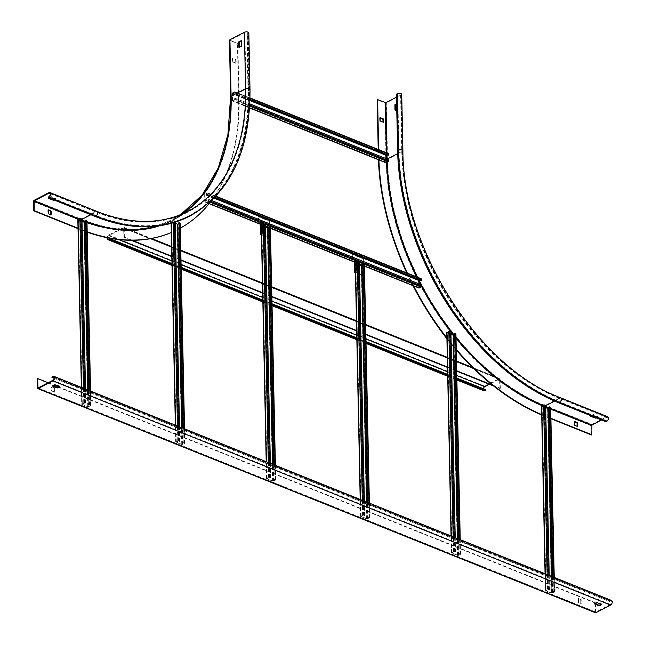 <?xml version="1.0" encoding="UTF-8"?>
<svg xmlns="http://www.w3.org/2000/svg" width="645" height="645" viewBox="0 0 645 645"><rect width="100%" height="100%" fill="white"/><g stroke="black" fill="none" stroke-linecap="round" stroke-linejoin="round"><path stroke-width="0.48" stroke-dasharray="3.23 2.42" d="M591.417 434.988L591.223 425.756A1.056 0.637 111.9 0 1 591.917 424.45L606.622 416.791A2.54 1.54 111.9 0 1 607.614 416.694M396.506 97.153L400.585 95.033A1.911 0.879 178.8 0 0 401.085 94.42A1.911 0.879 178.8 0 0 399.852 93.63A1.911 0.879 178.8 0 0 397.763 93.896L396.909 94.339L398.094 150.817A212.181 138.103 62.5 0 0 558.852 402.303L605.849 421.193L606.703 420.75A1.911 1.153 -68.1 0 0 607.904 418.928A1.911 1.153 -68.1 0 0 607.38 417.283A1.911 1.153 -68.1 0 0 606.631 417.355L601.527 420.016M605.849 421.193L605.857 421.757M595.432 417.565L597.77 416.307L593.311 414.469L590.731 415.67L591.207 415.993M396.909 94.339L396.441 94.154M591.344 415.92L593.327 415.033L597.713 416.799L596.044 417.815M541.913 414.662A219.171 142.658 62.5 0 0 544.848 415.872L550.894 418.299M378.655 149.616L378.792 156.098A219.171 142.658 62.5 0 0 378.897 159.791M407.398 273.182A219.171 142.658 62.5 0 0 413.526 285.711M447.114 338.206A219.171 142.658 62.5 0 0 456.249 349.332M541.719 414.985A219.171 142.658 -117.5 0 0 544.42 416.098L550.911 418.702M401.722 94.412A2.54 1.169 -1.2 0 1 401.053 95.218L386.355 102.869A1.056 0.484 -1.2 0 1 384.855 102.926L377.18 99.846M378.22 149.447L378.365 156.324A219.171 142.658 -117.5 0 0 378.462 159.758M456.265 350.066A219.171 142.658 -117.5 0 1 446.921 338.738M412.937 285.622A219.171 142.658 -117.5 0 1 406.745 272.916M380.01 117.971L379.583 117.987L379.8 121.244L383.082 122.171M574.639 421.709L574.211 421.717L574.292 425.482L577.106 426.409M395.45 110.077L398.021 108.981L397.917 103.708L396.651 104.176M396.643 103.748L397.441 103.514L397.554 108.787L396.756 109.392M48.157 197.023L95.154 215.914A212.181 138.103 62.5 0 0 189.187 215.664A212.181 138.103 62.5 0 0 248.019 90.493L246.833 34.016L247.688 33.572A1.911 0.879 178.8 0 0 248.188 32.968A1.911 0.879 178.8 0 0 246.962 32.177A1.911 0.879 178.8 0 0 244.866 32.435L230.055 40.224L237.876 43.457L229.765 40.587A1.056 0.484 -1.2 0 1 229.418 40.24M246.833 34.016L248.164 33.758A2.54 1.169 -1.2 0 0 248.825 32.951M189.477 216.228A212.81 138.514 -117.5 0 0 248.486 90.687L247.301 34.209M239.263 47.295L241.843 46.198L241.73 40.925L241.262 40.974M209.117 203.691A219.171 142.658 62.5 0 0 239.053 99.935L237.876 43.457M78.214 228.306L81.149 229.483A219.171 142.658 62.5 0 0 87.196 231.781M171.506 232.418A219.171 142.658 62.5 0 0 178.286 229.225A219.171 142.658 62.5 0 0 180.318 228.136M232.974 61.831L232.813 58.445L236.038 59.703L236.264 62.968L232.547 62.057L235.836 63.186L235.61 59.929L232.474 58.663L232.547 62.057M178.286 229.225L177.859 229.451A219.171 142.658 -117.5 0 0 238.626 100.152L237.441 43.675M78.021 228.62L80.722 229.709A219.171 142.658 -117.5 0 0 87.204 232.16M177.859 229.451A219.171 142.658 -117.5 0 1 171.304 232.539M48.278 210.133L47.851 210.141L47.923 213.906L50.745 214.833M53.406 199.692L55.744 198.434L51.286 196.596L48.706 197.797L49.181 198.12M49.318 198.047L51.302 197.16L55.688 198.926L54.019 199.942M58.373 386.839L595.367 602.688L595.383 603.567M595.391 603.793L595.682 612.161L610.557 604.486A1.911 1.153 -68.1 0 0 611.75 602.672A1.911 1.153 -68.1 0 0 611.226 601.027A1.911 1.153 -68.1 0 0 610.484 601.1L609.622 601.543L610.468 600.535A2.54 1.54 111.9 0 1 611.468 600.439M595.367 602.688L594.94 602.914L595.133 612.137A1.056 0.637 111.9 0 0 595.448 612.75M48.19 382.751L54.293 385.202M51.987 386.887L54.801 388.024L54.728 391.91L52.221 390.902L51.987 386.887L51.552 387.113L51.632 390.878L54.398 392.136L54.373 388.242L51.552 387.113M578.581 602.478L578.404 598.334L581.161 599.592L581.242 603.357L578.154 602.704L580.814 603.583L580.734 599.818L578.073 598.56L578.154 602.704M601.18 604.309L601.632 603.93L597.246 602.172L594.658 603.365L595.133 603.688M59.155 386.436L59.606 386.057L55.22 384.299L52.632 385.492L53.108 385.815M54.099 378.244L609.622 601.543M51.923 376.809L609.614 600.979M37.241 378.744L594.94 602.914M493.554 385.96L499.915 388.516L499.601 379.05L489.394 384.291M499.915 388.516L500.343 388.298L500.149 379.075A1.056 0.637 111.9 0 0 499.835 378.462A1.056 0.637 111.9 0 0 499.424 378.502L123.445 227.379L108.747 235.03A2.54 1.54 -68.1 0 0 107.102 237.723M483.815 390.773A2.54 1.54 111.9 0 1 483.121 388.58A2.54 1.54 111.9 0 1 484.718 386.153L499.424 378.502M483.492 388.79A1.911 1.153 -68.1 0 0 484.056 390.185A1.911 1.153 -68.1 0 0 484.798 390.112L485.661 389.661M131.185 240.303L123.945 237.392L123.622 227.927L499.601 379.05M171.812 256.637L180.995 260.322M262.668 293.153L271.859 296.845M356.661 330.941L365.852 334.626M447.525 367.457L456.708 371.149M107.513 237.803A1.911 1.153 111.9 0 1 108.755 235.594L123.622 227.927M171.957 263.571L181.14 267.264M262.813 300.094L272.005 303.779M356.806 337.875L365.997 341.568M447.67 374.398L456.853 378.083M171.965 264.136L181.156 267.828M262.829 300.659L272.013 304.351M356.822 338.44L366.005 342.132M447.678 374.963L456.87 378.647M123.945 237.392L124.372 237.175L124.179 227.943A1.056 0.637 -68.1 0 0 123.864 227.338A1.056 0.637 -68.1 0 0 123.445 227.379M124.372 237.175L132.169 240.303M171.804 256.234L180.987 259.927M262.66 292.757L271.851 296.45M356.653 330.538L365.844 334.231M447.517 367.061L456.7 370.754M492.546 385.162L500.343 388.298M78.045 220.018L83.874 222.364L86.777 221.356L90.84 405.616L89.574 404.963L90.308 405.632L88.099 406.673L82.302 404.342L84.14 403.238L85.463 403.641L84.801 403.044L81.705 404.286L87.744 406.858L90.647 405.85M85.358 220.655L86.446 221.13L85.382 221.727M82.004 221.283L78.368 219.776L80.278 218.744L81.955 218.961M85.519 389.024L85.817 403.456M81.593 219.147L85.463 403.641M88.913 390.386L89.22 405.149M89.276 390.531L89.574 404.963M249.994 99.451L234.974 93.412L234.941 92.195A0.742 0.452 -68.1 0 0 234.433 91.792L387.951 153.502L386.097 154.469A0.742 0.452 -68.1 0 0 385.613 155.389L385.758 162.355A0.742 0.452 -68.1 0 0 385.791 162.556M388.588 159.646L388.121 161.315L386.178 162.29L386.041 158.622M386.589 154.687L388.048 153.962L388.137 155.308M249.986 99.782L234.974 93.412M388.234 159.831L234.707 98.121L234.595 99.604L232.66 100.58L232.45 93.493L234.522 92.251L234.611 93.598M249.841 103.869L234.707 98.121M234.433 91.792L232.579 92.759A0.742 0.452 -68.1 0 0 232.087 93.678L232.232 100.644A0.742 0.452 -68.1 0 0 232.748 101.039L234.603 100.08A0.742 0.452 -68.1 0 0 235.086 99.161L235.062 97.935M541.744 406.406L547.573 408.753L550.475 407.745L554.539 592.005L553.273 591.352L554.007 592.021L551.798 593.061L546.001 590.731L547.839 589.627L549.161 590.03L548.5 589.433L545.404 590.675L551.443 593.247L554.345 592.239M549.056 407.043L550.145 407.519L549.08 408.116M545.702 407.672L542.066 406.165L543.977 405.133L545.654 405.342M549.218 575.413L549.516 589.844M545.299 405.536L549.161 590.03M552.612 576.775L552.918 591.538M552.975 576.92L553.273 591.352M183.567 442.744L184.639 443.639L181.737 444.639L175.698 442.067L178.794 440.825L179.455 441.422L178.133 441.019L176.295 442.123L182.092 444.453L184.301 443.413L183.212 442.93L183.269 428.312M183.212 442.93L182.906 428.167M178.625 223.742L179.689 223.146L178.601 222.67M179.455 441.422L174.843 221.154L173.521 220.759L171.61 221.791L175.247 223.291M179.81 441.236L179.512 426.805M175.222 222.162L174.843 221.154M184.639 443.639L180.019 223.372L177.117 224.379L171.32 222.049L171.272 221.566L173.134 220.598L175.198 220.969M459.28 553.571L460.353 554.458L457.45 555.466L451.411 552.894L454.507 551.652L455.168 552.249L453.846 551.846L452.008 552.95L457.805 555.281L460.014 554.232L458.926 553.757L458.982 539.139M458.926 553.757L458.619 538.994M454.338 334.561L455.402 333.973L454.314 333.489M455.168 552.249L450.557 331.981L449.234 331.586L447.324 332.618L450.96 334.118M455.523 552.064L455.225 537.632M460.353 554.458L455.733 334.199L452.83 335.198L447.001 332.852M421.161 278.704A0.742 0.452 -68.1 0 0 420.871 278.737L419.008 279.704A0.742 0.452 -68.1 0 0 418.524 280.623L418.669 287.589A0.742 0.452 -68.1 0 0 418.702 287.791M421.499 284.88L421.032 286.549L419.089 287.525L418.952 283.856M419.5 279.922L420.959 279.196L421.048 280.543M214.833 197.33L206.787 194.097L206.763 192.871A0.742 0.452 -68.1 0 0 206.247 192.468L204.392 193.435A0.742 0.452 -68.1 0 0 203.909 194.355L204.054 201.321A0.742 0.452 -68.1 0 0 204.57 201.724L206.424 200.756A0.742 0.452 -68.1 0 0 206.908 199.837L206.884 198.612L206.416 200.281L204.409 201.135L204.263 194.169L206.344 192.936L206.787 194.097M214.608 197.564L206.432 194.282M421.145 285.066L206.529 198.797M211.633 200.522L206.884 198.612M368.424 517.048L369.488 517.935L366.586 518.943L360.547 516.371L363.643 515.129L364.667 515.54L362.99 515.323L361.152 516.427L366.94 518.757L369.158 517.717L368.069 517.234L368.118 502.616M368.069 517.234L367.755 502.471M362.788 265.288L363.853 264.692L362.764 264.216M364.304 515.726L359.007 262.7L357.693 262.305L355.782 263.337L359.41 264.837M364.667 515.54L364.361 501.109M369.488 517.935L364.191 264.918L361.289 265.925L355.492 263.595L356.363 262.628M355.443 261.628L355.919 261.814L354.436 262.765A0.855 0.468 118.4 0 0 354.476 262.781L354.653 262.765A0.637 0.411 62.5 0 0 354.315 261.652L352.597 260.959A0.637 0.411 -117.5 0 1 352.122 260.306L352.009 254.839A0.637 0.411 -117.5 0 1 352.46 254.557L363.111 258.839A0.637 0.411 -117.5 0 1 363.587 259.492L364.014 259.266A0.637 0.411 62.5 0 0 363.538 258.613L352.888 254.332A0.637 0.411 62.5 0 0 352.436 254.614L352.549 260.08A0.637 0.411 62.5 0 0 353.025 260.733L354.75 261.427A0.637 0.411 -117.5 0 1 355.081 262.539L354.653 262.765L354.855 272.319M355.274 271.666L354.919 262.579M355.081 262.539L354.436 262.765M363.595 259.54L363.699 264.958A0.637 0.411 -117.5 0 1 363.248 265.24L361.522 264.547A0.637 0.411 62.5 0 0 361.232 265.409L361.45 265.579A0.855 0.814 129.1 0 0 361.514 265.611A0.863 0.814 136.3 0 0 361.587 265.635A0.871 0.814 141.6 0 0 361.74 265.667A1.274 0.581 -1.2 0 0 363.03 265.482L364.344 265.321L364.522 273.698L363.232 274.891A1.274 0.581 178.8 0 1 361.434 274.964L355.443 272.553M361.547 264.966A0.637 0.411 -117.5 0 1 361.95 264.321L363.675 265.014A0.637 0.411 62.5 0 0 364.127 264.732L364.022 259.322M364.514 273.754L361.861 274.738L355.435 272.158M352.114 260.249L352.541 260.032M352.001 254.88L352.428 254.662M363.707 264.91L364.135 264.692M361.434 274.964L361.232 265.409L361.66 265.184M364.046 273.569L363.877 265.127L362.788 265.176M364.522 273.698L364.046 273.512M364.344 265.321L363.877 265.127M274.431 479.267L275.496 480.154L272.593 481.162L266.554 478.59L269.65 477.348L270.674 477.76L268.997 477.542L267.151 478.646L272.948 480.976L275.157 479.936L274.077 479.453L274.125 464.835M274.077 479.453L273.762 464.69M268.796 227.5L269.86 226.911L268.772 226.427M270.311 477.945L265.014 224.92L263.692 224.525L261.781 225.556L265.418 227.056M270.674 477.76L270.368 463.328M275.496 480.154L270.199 227.137L267.296 228.145L261.499 225.814L262.37 224.847M261.451 223.847L261.918 224.033L260.443 224.984A0.855 0.468 118.4 0 0 260.483 225L260.661 224.976A0.637 0.411 62.5 0 0 260.322 223.871L258.605 223.178A0.637 0.411 -117.5 0 1 258.129 222.525L258.016 217.059A0.637 0.411 -117.5 0 1 258.468 216.776L269.118 221.058A0.637 0.411 -117.5 0 1 269.594 221.711L270.021 221.485A0.637 0.411 62.5 0 0 269.546 220.832L258.895 216.551A0.637 0.411 62.5 0 0 258.443 216.833L258.556 222.299A0.637 0.411 62.5 0 0 259.032 222.952L260.749 223.646A0.637 0.411 -117.5 0 1 261.088 224.758L260.661 224.976L260.862 234.538M261.048 224.492L261.249 233.901L260.927 224.791M261.088 224.758L260.443 224.984M269.602 221.759L269.707 227.177A0.637 0.411 -117.5 0 1 269.255 227.459L267.53 226.766A0.637 0.411 62.5 0 0 267.24 227.62L267.457 227.798A0.855 0.814 129.1 0 0 267.522 227.83A0.863 0.814 136.3 0 0 267.594 227.854A0.871 0.814 141.6 0 0 267.748 227.887A1.274 0.581 -1.2 0 0 269.038 227.701L270.344 227.492L270.529 235.917L269.231 237.11A1.274 0.581 178.8 0 1 267.441 237.183L261.451 234.772M267.554 227.185A0.637 0.411 -117.5 0 1 267.957 226.54L269.683 227.233A0.637 0.411 62.5 0 0 270.134 226.951L270.029 221.541M270.521 235.973L267.869 236.957L261.443 234.377M258.121 222.469L258.548 222.251M258.008 217.099L258.435 216.881M269.715 227.129L270.142 226.911M267.441 237.183L267.24 227.62L267.667 227.403M270.053 235.78L269.884 227.346L268.796 227.395M270.529 235.917L270.053 235.731M270.352 227.54L269.884 227.346M591.223 425.756L544.227 406.866A1.056 0.637 -68.1 0 1 544.92 405.56L591.917 424.45M606.622 416.791L559.626 397.901L544.92 405.56A207.73 135.208 62.5 0 1 387.54 159.355L402.238 151.696A2.54 1.169 178.8 0 0 402.899 150.89M560.618 397.804A2.54 1.54 -68.1 0 0 559.626 397.901A207.73 135.208 -117.5 0 1 402.238 151.696L401.053 95.218M606.703 420.75L559.707 401.859L558.852 402.303M554.603 401.085L559.634 398.465L606.631 417.355M400.585 95.033L401.771 151.511A208.359 135.619 62.5 0 0 559.634 398.465A1.911 1.153 111.9 0 1 560.384 398.392A1.911 1.153 111.9 0 1 560.908 400.037A1.911 1.153 111.9 0 1 559.707 401.859A212.181 138.103 -117.5 0 1 398.949 150.374A1.911 0.879 -1.2 0 1 401.037 150.116A1.911 0.879 -1.2 0 1 402.262 150.898A1.911 0.879 -1.2 0 1 401.771 151.511L397.707 153.623M550.693 408.438L549.072 407.785M545.678 406.414L544.936 406.124L545.662 405.745M542.953 405.31A208.359 135.619 -117.5 0 0 544.936 406.124L544.654 406.648L545.686 407.06M548.742 408.285L550.709 409.075M386.331 152.704L386.379 154.8M386.46 158.791L386.468 159.186A208.786 135.893 -117.5 0 0 386.565 162.596M544.654 406.648A208.786 135.893 -117.5 0 1 542.268 405.665M456.023 338.23A208.786 135.893 -117.5 0 1 453.419 335.029M421.499 286.364A208.786 135.893 -117.5 0 1 420.508 284.477M418.903 281.373A208.786 135.893 -117.5 0 1 416.67 276.907M544.42 416.098L544.848 415.872M384.855 102.926L386.041 159.412A208.786 135.893 62.5 0 0 544.227 406.866M386.041 159.412A1.056 0.484 178.8 0 0 387.54 159.355L386.355 102.869M395.135 110.239L395.603 110.432M397.884 109.239L397.417 109.053M386.976 154.848L386.936 152.946M455.999 337.262A208.359 135.619 -117.5 0 1 453.967 334.755M418.976 280.204A208.359 135.619 -117.5 0 1 417.5 277.237M387.153 162.29A208.359 135.619 -117.5 0 1 387.065 159.162L386.468 159.186M398.094 150.817L398.949 150.374L397.763 93.896M397.554 108.787L398.021 108.981M397.917 103.708L397.441 103.514M397.296 103.402L397.772 103.595M378.792 156.098L378.365 156.324M382.936 122.51L383.364 122.284M380.236 121.026L379.8 121.244M379.647 120.994L380.074 120.768M380.01 117.761L379.583 117.987M576.952 426.748L577.38 426.522M574.639 421.499L574.211 421.717M574.292 425.482L574.719 425.265M574.88 425.515L574.453 425.74M597.713 416.372L597.721 416.936M593.021 415.049L593.013 414.485M593.311 414.469L593.327 415.033M597.713 416.799L597.697 416.235M229.765 40.587L230.95 97.073A1.056 0.484 178.8 0 1 230.604 96.718M248.486 90.687L249.341 90.236A2.54 1.169 178.8 0 0 250.01 89.429M190.34 215.785A212.81 138.514 62.5 0 0 249.341 90.236L248.164 33.758M247.688 33.572L248.873 90.05L248.019 90.493M230.168 40.095L231.353 96.573L246.051 88.913L244.866 32.435M50.173 193.685L95.936 212.076A208.359 135.619 62.5 0 0 188.284 211.834A208.359 135.619 62.5 0 0 246.051 88.913A1.911 0.879 -1.2 0 1 248.14 88.655A1.911 0.879 -1.2 0 1 249.373 89.445A1.911 0.879 -1.2 0 1 248.873 90.05A212.181 138.103 -117.5 0 1 190.041 215.22A212.181 138.103 -117.5 0 1 96.008 215.47A1.911 1.153 -68.1 0 0 97.21 213.648A1.911 1.153 -68.1 0 0 96.686 212.003A1.911 1.153 -68.1 0 0 95.936 212.076L90.832 214.737M49.689 193.113L96.686 212.003C130.999 225.419 161.532 225.363 188.284 211.834L173.578 219.485A208.359 135.619 -117.5 0 0 231.353 96.573L230.192 40.369M78.545 219.284L80.956 220.259A208.786 135.893 -117.5 0 0 81.988 220.671M231.378 96.847A208.786 135.893 -117.5 0 1 159.968 225.686M87.002 222.549A208.786 135.893 -117.5 0 1 85.116 221.864M238.626 100.152L239.053 99.935M33.532 201.587L80.528 220.477A208.786 135.893 62.5 0 0 230.95 97.073M80.528 220.477A1.056 0.637 111.9 0 1 81.222 219.171A207.73 135.208 62.5 0 0 173.287 218.921A207.73 135.208 62.5 0 0 180.487 214.729L173.287 218.921L187.985 211.27A207.73 135.208 -117.5 0 1 95.928 211.512A2.54 1.54 111.9 0 1 96.919 211.415M34.225 200.281L81.222 219.171L95.928 211.512L48.931 192.621M48.722 198.362L48.714 197.934M48.706 197.797L48.714 198.362M55.688 198.499L55.696 199.063M81.963 219.356L81.238 219.735L79.23 218.929M230.055 40.224L231.241 96.71C231.329 156.751 212.108 197.684 173.578 219.485A208.359 135.619 -117.5 0 1 157.122 226.064M86.986 221.92A208.359 135.619 -117.5 0 1 85.374 221.332M81.971 220.026A208.359 135.619 -117.5 0 1 81.238 219.735L80.956 220.259M95.154 215.914L96.008 215.47L49.012 196.58M55.688 198.926L55.672 198.362M51.286 196.596L51.302 197.16M50.995 197.177L50.987 196.612M81.149 229.483L80.722 229.709M48.278 209.923L47.851 210.141M47.923 213.906L48.359 213.689M50.592 215.172L51.02 214.946M48.52 213.938L48.085 214.164M236.038 59.703L235.61 59.929M235.772 60.178L236.199 59.953M232.474 58.663L232.901 58.445M232.756 58.566L232.321 58.792M232.385 61.807L232.813 61.581M235.683 63.315L236.11 63.089M236.264 62.968L235.836 63.186M238.948 47.456L239.416 47.649M241.698 46.456L241.23 46.271M241.367 46.005L241.843 46.198M241.73 40.925L241.262 40.74M595.561 611.912L38.281 387.911M38.16 387.976L595.851 612.145M610.557 604.486L52.858 380.316M54.027 377.43L610.484 601.1M610.468 600.535L52.777 376.366M37.434 387.968L595.133 612.137M581.008 599.342L580.573 599.568M578.073 598.56L578.5 598.334M580.734 599.818L581.161 599.592M581.242 603.357L580.814 603.583M580.661 603.712L581.089 603.486M577.993 602.454L578.42 602.228M578.347 598.463L577.92 598.689M54.64 387.766L54.212 387.992M51.705 386.984L52.14 386.758M54.373 388.242L54.801 388.024M54.881 391.789L54.454 392.007M54.301 392.136L54.728 391.91M52.221 390.902L51.793 391.128M51.632 390.878L52.06 390.652M54.93 384.872L54.922 384.307M55.22 384.299L55.228 384.863M601.648 604.067L601.656 604.502M601.64 604.494L601.632 603.93M597.246 602.172L597.254 602.736M596.956 602.744L596.947 602.18M499.722 379.292L123.751 228.169M123.461 227.943L499.432 379.067M456.797 375.495L447.614 371.802M365.941 338.972L356.758 335.279M271.948 301.191L262.765 297.498M181.084 264.668L171.901 260.975M118.583 239.545L108.755 235.594M108.828 238.981L484.798 390.112M456.886 379.445L447.695 375.753M366.021 342.922L356.838 339.238M272.029 305.141L262.846 301.449M181.172 268.626L171.981 264.934M108.747 235.03L484.718 386.153M124.179 227.943L150.793 238.642M171.61 247.011L180.794 250.703M262.467 283.534L271.658 287.227M356.459 321.315L365.651 325.007M447.324 357.838L456.507 361.531M473.543 368.376L500.149 379.075M84.495 388.613L84.801 403.044M80.577 218.736L84.439 403.23M80.278 218.744L84.14 403.238M78.424 219.711L82.286 404.205M78.44 219.848L82.302 404.342M87.744 389.919L88.099 406.673M88.051 390.04L88.397 406.664M86.39 221.203L90.252 405.697M86.374 221.066L90.236 405.56M90.292 390.943L90.598 405.374M84.922 222.323L88.792 406.818M83.874 222.364L87.744 406.858M78.077 220.034L81.947 404.528M81.544 387.427L81.899 404.052M83.439 388.185L83.753 403.085M250.018 98.25L234.941 92.195M388.113 154.091L234.587 92.38M387.959 153.97L234.441 92.267M249.97 100.217L232.587 93.227M249.962 100.531L232.45 93.493M386.113 162.169L232.595 100.459M386.258 162.282L232.74 100.572M388.121 161.315L234.595 99.604M388.258 161.056L234.732 99.346M249.784 105.062L235.086 99.161M249.728 106.151L234.603 100.08M249.623 107.828L232.748 101.039M385.758 162.355L232.232 100.644M385.613 155.389L232.087 93.678M386.097 154.469L232.579 92.759M548.194 575.001L548.5 589.433M544.275 405.125L548.145 589.619M543.977 405.133L547.839 589.627M542.122 406.1L545.984 590.594M542.139 406.237L546.001 590.731M551.443 576.308L551.798 593.061M551.749 576.428L552.096 593.053M550.088 407.592L553.95 592.086M550.072 407.455L553.934 591.949M553.99 577.331L554.297 591.763M548.621 408.712L552.491 593.207M547.573 408.753L551.443 593.247M541.776 406.423L545.646 590.917M545.251 573.816L545.597 590.441M547.137 574.574L547.452 589.474M184.591 443.155L184.285 428.723M184.228 443.341L179.616 223.073M184.244 443.478L179.633 223.21M182.39 444.445L182.043 427.82M182.092 444.453L181.737 427.7M176.295 442.123L171.683 221.864M176.278 441.986L171.667 221.727M178.133 441.019L173.521 220.759M178.439 441.011L173.819 220.743M178.794 440.825L178.488 426.393M174.223 222.477L174.182 220.558M177.746 440.866L177.431 425.974M173.174 222.791L173.134 220.598M175.892 441.833L175.545 425.208M171.312 223.323L171.272 221.566M175.94 442.309L171.32 222.049M181.737 444.639L177.117 224.379M182.785 444.599L178.165 224.339M460.304 553.982L459.998 539.551M459.941 554.168L455.33 333.9M459.958 554.305L455.346 334.037M458.103 555.272L457.757 538.648M457.805 555.281L457.45 538.527M452.008 552.95L447.396 332.683M451.992 552.813L447.38 332.546M453.846 551.846L449.234 331.586M454.153 551.838L449.533 331.57M454.507 551.652L454.201 537.221M453.459 551.693L453.145 536.793M451.605 552.66L451.25 536.035M451.653 553.136L447.033 332.868M457.45 555.466L452.83 335.198M458.498 555.426L453.878 335.158M215.672 196.451L206.763 192.871M421.024 279.325L206.408 193.057M420.879 279.212L206.263 192.944M214.301 197.886L204.401 193.903M214.076 198.112L204.263 194.169M419.032 287.404L204.409 201.135M419.177 287.517L204.554 201.248M421.032 286.549L206.416 200.281M421.169 286.291L206.553 200.023M210.73 201.369L206.908 199.837M209.883 202.143L206.424 200.756M364.409 265.974L362.635 265.256M359.394 263.95L354.645 262.047M270.416 228.193L268.642 227.475M265.401 226.169L260.653 224.267M208.553 203.32L204.57 201.724M418.669 287.589L204.054 201.321M418.524 280.623L203.909 194.355M419.008 279.704L204.392 193.435M420.871 278.737L206.247 192.468M369.44 517.459L369.142 503.027M369.085 517.645L363.788 264.619M369.101 517.782L363.796 264.756M367.247 518.749L366.892 502.124M366.94 518.757L366.594 502.004M361.152 516.427L355.847 263.41M361.136 516.29L355.83 263.273M362.99 515.323L357.693 262.305M363.288 515.315L357.991 262.289M363.643 515.129L363.345 500.697M362.595 515.17L362.288 500.27M360.74 516.137L360.394 499.512M355.621 271.489L355.443 263.112M360.789 516.613L355.492 263.595M366.586 518.943L361.289 265.925M367.634 518.903L362.337 265.885M355.04 262.273L355.242 271.682M354.75 261.427L354.315 261.652M363.111 258.839L363.538 258.613M352.888 254.332L352.46 254.557M364.014 259.266L363.587 259.492M361.668 265.748L361.861 274.738M352.597 260.959L353.025 260.733M352.549 260.08L352.122 260.306M352.009 254.839L352.436 254.614M363.699 264.958L364.127 264.732M363.675 265.014L363.248 265.24M361.522 264.547L361.95 264.321M363.03 265.482L363.232 274.891M363.635 274.254L364.103 274.439M362.756 274.706L362.563 265.401M363.901 265.031L363.433 264.837M363.869 265.087L364.336 265.272M275.447 479.678L275.149 465.247M275.092 479.864L269.795 226.838M275.109 480.001L269.803 226.975M273.246 480.968L272.9 464.344M272.948 480.976L272.601 464.223M267.151 478.646L261.854 225.629M267.143 478.509L261.838 225.492M268.997 477.542L263.692 224.525M269.296 477.534L263.998 224.508M269.65 477.348L269.352 462.916M268.602 477.389L268.296 462.489M266.748 478.356L266.401 461.731M261.628 233.708L261.451 225.331M266.796 478.832L261.499 225.814M272.593 481.162L267.296 228.145M273.641 481.122L268.344 228.104M260.483 225L260.999 224.815M260.749 223.646L260.322 223.871M269.118 221.058L269.546 220.832M258.895 216.551L258.468 216.776M270.021 221.485L269.594 221.711M267.675 227.967L267.869 236.957M258.605 223.178L259.032 222.952M258.556 222.299L258.129 222.525M258.016 217.059L258.443 216.833M269.707 227.177L270.134 226.951M269.683 227.233L269.255 227.459M267.53 226.766L267.957 226.54M269.038 227.701L269.231 237.11M269.642 236.473L270.11 236.659M268.763 236.925L268.57 227.62M269.908 227.242L269.441 227.056M269.876 227.306L270.344 227.492M401.085 94.42L402.262 150.898C402.166 249.059 478.211 367.956 560.384 398.392L607.38 417.283M395.046 110.247L395.522 110.44M397.385 103.394L397.852 103.587M383.461 122.284L383.033 122.502M380.066 117.632L379.639 117.858M577.049 426.74L577.477 426.522M574.268 421.596L574.695 421.37M590.683 416.307L590.675 415.743M597.778 416.872L597.77 416.307M189.187 215.664L190.041 215.22C229.765 192.605 249.542 150.68 249.373 89.445L248.188 32.968M48.657 198.434L48.649 197.87M55.752 198.999L55.744 198.434M48.335 209.794L47.907 210.02M51.116 214.946L50.689 215.172M232.385 58.671L232.813 58.445M235.772 63.315L236.207 63.089M239.335 47.657L238.868 47.464M241.665 40.804L241.198 40.611M37.99 387.992L595.682 612.161M53.535 376.857L611.226 601.027M581.185 603.486L580.758 603.712M578.404 598.334L577.976 598.56M54.825 391.91L54.398 392.136M52.043 386.758L51.616 386.984M59.671 386.129L59.687 386.694M52.576 385.565L52.592 386.129M601.712 604.567L601.696 604.002M594.617 604.002L594.609 603.438M108.078 239.061L484.056 390.185M171.997 265.434L181.18 269.126M262.854 301.957L272.037 305.649M356.846 339.738L366.029 343.43M447.711 376.261L456.894 379.953M123.864 227.338L151.615 238.489M171.602 246.519L180.785 250.212M262.459 283.042L271.642 286.735M356.451 320.823L365.634 324.516M447.316 357.346L456.499 361.039M472.696 367.553L499.835 378.462M78.368 219.776L82.229 404.278M86.446 221.13L90.308 405.632M90.534 391.039L90.84 405.616M81.351 387.347L81.705 404.286M388.048 153.962L234.522 92.251M386.178 162.29L232.66 100.58M249.615 107.965L232.458 101.072M250.026 97.911L234.724 91.759M542.066 406.165L545.928 590.659M550.145 407.519L554.007 592.021M554.232 577.428L554.539 592.005M545.049 573.736L545.404 590.675M184.301 443.413L179.689 223.146M176.222 442.059L171.61 221.791M175.698 442.067L175.343 425.128M171.119 223.38L171.078 221.799M184.833 443.397L184.526 428.82M460.014 554.232L455.402 333.973M451.935 552.878L447.324 332.618M451.411 552.894L451.057 535.955M460.546 554.224L460.24 539.647M420.959 279.196L206.344 192.936M419.089 287.525L204.473 201.256M364.417 266.119L362.466 265.337M359.394 264.103L354.492 262.128M270.424 228.338L268.473 227.556M265.401 226.322L260.499 224.347M208.44 203.425L204.28 201.748M215.898 196.201L206.537 192.444M369.158 517.717L363.853 264.692M361.079 516.363L355.782 263.337M360.547 516.371L360.192 499.432M355.419 271.585L355.25 263.345M369.682 517.701L369.375 503.124M352.178 254.557L352.605 254.332M363.957 265.014L363.53 265.24M361.668 264.321L361.24 264.547M354.879 262.475L355.072 271.884M363.683 264.813L364.151 264.998M275.157 479.936L269.86 226.911M267.086 478.574L261.781 225.556M266.554 478.59L266.2 461.651M261.427 233.804L261.257 225.565M275.689 479.92L275.383 465.343M258.185 216.776L258.613 216.551M269.965 227.233L269.537 227.459M267.675 226.54L267.248 226.766M260.886 224.694L261.08 234.103M269.691 227.032L270.158 227.217"/><path stroke-width="0.97" d="M601.527 420.016L591.933 425.015L591.844 434.762L591.417 434.988L550.911 418.702M606.719 421.314L605.857 421.757L558.86 402.867A212.81 138.514 -117.5 0 1 397.618 150.632L396.441 94.154L397.296 93.71A2.54 1.169 -1.2 0 1 400.085 93.356A2.54 1.169 -1.2 0 1 401.722 94.412L402.899 150.89A2.54 1.169 178.8 0 0 401.263 149.834A2.54 1.169 178.8 0 0 398.481 150.188A212.81 138.514 62.5 0 0 559.723 402.424A2.54 1.54 -68.1 0 0 561.319 399.997A2.54 1.54 -68.1 0 0 560.618 397.804L607.614 416.694A2.54 1.54 111.9 0 1 608.316 418.887A2.54 1.54 111.9 0 1 606.719 421.314L559.723 402.424L558.86 402.867M591.207 415.993L595.424 417.565L595.44 418.129L590.755 416.372L591.344 415.92M596.044 417.815L595.44 418.129M550.894 418.299L591.844 434.762M378.897 159.791A219.171 142.658 62.5 0 0 407.398 273.182M413.526 285.711A219.171 142.658 62.5 0 0 447.114 338.206M456.249 349.332A219.171 142.658 62.5 0 0 541.913 414.662M396.506 97.153L385.887 102.684L377.607 99.62L378.655 149.616M380.163 117.632L383.291 118.898L383.461 122.284L380.236 121.026L380.01 117.713M574.639 421.499L577.46 422.628L577.477 426.522L574.719 425.265L574.639 421.499M377.607 99.62L377.18 99.846L378.22 149.447M541.719 414.985A219.171 142.658 -117.5 0 1 456.265 350.066M446.921 338.738A219.171 142.658 -117.5 0 1 412.937 285.622M406.745 272.916A219.171 142.658 -117.5 0 1 378.462 159.758M383.082 122.171L382.864 119.115L380.01 117.971M577.106 426.409L577.033 422.854L574.639 421.709M396.651 104.176L395.345 105.046L395.45 110.077M396.756 109.392L394.982 110.126L394.877 104.853L396.643 103.748M229.418 40.24A1.056 0.484 -1.2 0 1 229.701 39.901L244.399 32.25A2.54 1.169 -1.2 0 1 247.188 31.903A2.54 1.169 -1.2 0 1 248.825 32.951L250.01 89.429A2.54 1.169 178.8 0 0 248.373 88.381A2.54 1.169 178.8 0 0 245.584 88.728L230.878 96.379A1.056 0.484 178.8 0 0 230.604 96.718L229.418 40.24M238.948 47.456L238.69 42.078L241.198 40.611L241.367 46.005L238.948 47.456M78.214 228.306L34.153 210.593L34.241 200.845L48.939 193.186A1.911 1.153 111.9 0 1 49.689 193.113A1.911 1.153 111.9 0 1 50.213 194.758A1.911 1.153 111.9 0 1 49.012 196.58L48.165 197.588L95.162 216.478A212.81 138.514 -117.5 0 0 189.477 216.228L190.34 215.785C230.313 193 250.204 150.882 250.01 89.429M241.262 40.974L239.158 42.264L239.263 47.295M87.196 231.781A219.171 142.658 62.5 0 0 171.506 232.418M180.318 228.136A219.171 142.658 62.5 0 0 209.117 203.691M48.359 213.689L48.431 209.794L51.1 211.052L51.173 214.817L48.359 213.689M48.165 197.588L49.02 197.144A2.54 1.54 -68.1 0 0 50.624 194.717A2.54 1.54 -68.1 0 0 49.923 192.524A2.54 1.54 -68.1 0 0 48.931 192.621L34.225 200.281A1.056 0.637 -68.1 0 0 33.532 201.587L33.725 210.818L78.021 228.62M171.304 232.539A219.171 142.658 -117.5 0 1 87.204 232.16M50.745 214.833L50.665 211.278L48.278 210.133M34.153 210.593L33.725 210.818M49.181 198.12L53.398 199.692L53.414 200.256L48.73 198.499L49.318 198.047M54.019 199.942L53.414 200.256M53.777 376.269L611.468 600.439A2.54 1.54 111.9 0 1 612.161 602.632A2.54 1.54 111.9 0 1 610.565 605.05L595.867 612.71A1.056 0.637 111.9 0 1 595.448 612.75L37.757 388.58A1.056 0.637 -68.1 0 0 38.168 388.54L52.874 380.881A2.54 1.54 -68.1 0 0 54.47 378.462A2.54 1.54 -68.1 0 0 53.777 376.269A2.54 1.54 -68.1 0 0 52.777 376.366L51.931 377.373L54.099 378.244M48.19 382.751L37.676 378.518L37.99 387.992L52.858 380.316A1.911 1.153 111.9 0 0 54.059 378.502A1.911 1.153 111.9 0 0 53.535 376.857A1.911 1.153 111.9 0 0 52.793 376.93L51.931 377.373M54.293 385.202L58.373 386.839M595.133 603.688L599.06 605.268L601.18 604.309M53.108 385.815L57.034 387.395L59.155 386.436M52.648 386.057L55.228 384.863L59.687 386.694L57.05 387.959L52.664 386.194M599.076 605.832L594.617 604.002L597.254 602.736L601.712 604.567L599.374 605.824L599.06 605.268M37.676 378.518L37.241 378.744L37.434 387.968A1.056 0.637 -68.1 0 0 37.757 388.58M456.87 378.647L485.669 390.225L484.814 390.677A2.54 1.54 111.9 0 1 483.815 390.773L456.894 379.953M485.669 390.225L485.661 389.661L456.853 378.083M489.394 384.291L484.734 386.718A1.911 1.153 -68.1 0 0 483.492 388.79M131.185 240.303L171.812 256.637M180.995 260.322L262.668 293.153M271.859 296.845L356.661 330.941M365.852 334.626L447.525 367.457M456.708 371.149L493.554 385.96M107.102 237.723A2.54 1.54 -68.1 0 0 107.844 239.65A2.54 1.54 -68.1 0 0 108.844 239.545L109.698 239.102L109.682 238.537L108.828 238.981A1.911 1.153 111.9 0 1 108.078 239.061A1.911 1.153 111.9 0 1 107.513 237.803M109.682 238.537L171.957 263.571M181.14 267.264L262.813 300.094M272.005 303.779L356.806 337.875M365.997 341.568L447.67 374.398M109.698 239.102L171.965 264.136M181.156 267.828L262.829 300.659M272.013 304.351L356.822 338.44M366.005 342.132L447.678 374.963M132.169 240.303L171.804 256.234M180.987 259.927L262.66 292.757M271.851 296.45L356.653 330.538M365.844 334.231L447.517 367.061M456.7 370.754L492.546 385.162M85.519 389.024L81.955 218.961L79.883 218.591L78.045 220.018M86.777 221.356L86.728 220.88L85.358 220.655L88.913 390.386M85.382 221.727L84.237 222.178L82.004 221.283M85.712 220.469L89.276 390.531M249.986 99.782L388.137 155.308L388.467 153.905A0.742 0.452 -68.1 0 0 387.951 153.502M385.791 162.556A0.742 0.452 -68.1 0 0 386.274 162.75L388.129 161.782A0.742 0.452 -68.1 0 0 388.613 160.863L388.588 159.646L249.841 103.869M386.041 158.622L385.968 155.203L386.589 154.687M388.492 155.123L249.994 99.451M549.218 575.413L545.654 405.342L543.59 404.979L541.744 406.406M550.475 407.745L550.427 407.269L549.056 407.043L552.612 576.775M549.08 408.116L547.936 408.567L545.702 407.672M549.411 406.858L552.975 576.92M183.269 428.312L178.955 222.485L180.019 223.372M182.906 428.167L178.955 222.485M175.247 223.291L177.48 224.194L178.625 223.742M179.512 426.805L175.222 222.162M458.982 539.139L454.669 333.304L455.733 334.199M458.619 538.994L454.669 333.304M450.96 334.118L453.193 335.013L454.338 334.561M455.225 537.632L450.911 331.796L448.847 331.425L447.001 332.852M214.608 197.564L421.048 280.543L421.378 279.14A0.742 0.452 -68.1 0 0 421.161 278.704L215.898 196.201M418.702 287.791A0.742 0.452 -68.1 0 0 419.185 287.984L421.04 287.025A0.742 0.452 -68.1 0 0 421.524 286.106L421.499 284.88L211.633 200.522M418.952 283.856L418.879 280.438L419.5 279.922M421.403 280.357L214.833 197.33M368.118 502.616L363.127 264.031L364.191 264.918M367.755 502.471L363.127 264.031M359.41 264.837L361.643 265.74L362.788 265.288M364.361 501.109L359.362 262.515L358.346 262.104L356.363 262.628M355.435 272.158L355.072 271.884L356.524 270.545L356.056 270.352L355.887 261.918L354.573 262.08A1.274 0.581 -1.2 0 0 354.242 262.483L354.436 271.9A1.274 0.581 178.8 0 0 354.855 272.319L355.443 272.553M356.056 270.303L356.524 270.545M356.532 270.489L356.354 262.104L355.919 261.814M356.056 270.352L354.766 271.497A1.274 0.581 178.8 0 0 354.436 271.9M362.788 265.176L361.66 265.184A0.637 0.411 -117.5 0 1 361.547 264.966M355.887 261.918L356.354 262.104M274.125 464.835L269.134 226.242L270.199 227.137M273.762 464.69L269.134 226.242M265.418 227.056L267.651 227.959L268.796 227.5M270.368 463.328L265.369 224.734L264.353 224.323L262.37 224.847M261.443 234.377L261.08 234.103L262.531 232.764L262.064 232.571L261.894 224.138L260.58 224.299A1.274 0.581 -1.2 0 0 260.249 224.702L260.443 234.119A1.274 0.581 178.8 0 0 260.862 234.538L261.451 234.772M262.064 232.522L262.531 232.764M262.539 232.708L262.362 224.323L261.918 224.033M262.064 232.571L260.774 233.716A1.274 0.581 178.8 0 0 260.443 234.119M268.796 227.395L267.667 227.403A0.637 0.411 -117.5 0 1 267.554 227.185M261.894 224.138L262.362 224.323M591.933 425.015L550.693 408.438M549.072 407.785L545.678 406.414M545.662 405.745L554.603 401.085M545.686 407.06L548.742 408.285M550.709 409.075L591.65 425.539M385.283 102.708L386.331 152.704M386.379 154.8L386.46 158.791M542.268 405.665A208.786 135.893 -117.5 0 1 456.023 338.23M453.419 335.029A208.786 135.893 -117.5 0 1 450.911 331.853M450.847 331.772A208.786 135.893 -117.5 0 1 421.499 286.364M420.508 284.477A208.786 135.893 -117.5 0 1 418.903 281.373M416.67 276.907A208.786 135.893 -117.5 0 1 386.565 162.596M397.296 93.71L398.481 150.188L397.618 150.632M394.877 104.853L395.345 105.046M395.482 104.78L395.014 104.595M397.707 153.623L387.21 159.089M387.065 159.033L386.976 154.848M386.936 152.946L385.887 102.684M542.953 405.31A208.359 135.619 -117.5 0 1 455.999 337.262M453.967 334.755A208.359 135.619 -117.5 0 1 421.507 285.098M421.362 284.824A208.359 135.619 -117.5 0 1 418.976 280.204M417.5 277.237A208.359 135.619 -117.5 0 1 387.153 162.29M383.291 118.898L382.864 119.115M383.025 119.365L383.453 119.148M577.033 422.854L577.46 422.628M577.299 422.378L576.872 422.604M595.133 417.573L595.141 418.137M230.604 96.718L227.903 134.603L218.292 167.877L202.224 194.992L180.471 214.737A207.73 135.208 62.5 0 0 230.878 96.379L229.701 39.901M244.399 32.25L245.584 88.728A207.73 135.208 -117.5 0 1 187.985 211.27C161.444 224.71 131.088 224.758 96.919 211.415A2.54 1.54 111.9 0 1 97.621 213.608A2.54 1.54 111.9 0 1 96.024 216.035A212.81 138.514 62.5 0 0 190.34 215.785M33.959 201.369L78.545 219.284M159.968 225.686A208.786 135.893 -117.5 0 1 87.002 222.549M85.116 221.864A208.786 135.893 -117.5 0 1 81.988 220.671M49.02 197.144L96.024 216.035L95.162 216.478M53.1 199.7L53.116 200.264M90.832 214.737L81.963 219.356M79.23 218.929L34.241 200.845M48.939 193.186L50.173 193.685M157.122 226.064A208.359 135.619 -117.5 0 1 86.986 221.92M85.374 221.332A208.359 135.619 -117.5 0 1 81.971 220.026M50.939 210.802L50.512 211.028M50.665 211.278L51.1 211.052M239.295 41.998L238.827 41.812M238.69 42.078L239.158 42.264M38.281 387.911L37.87 387.742M52.793 376.93L54.027 377.43M52.874 380.881L610.565 605.05M595.867 612.71L38.168 388.54M57.349 387.951L57.332 387.387M57.034 387.395L57.05 387.959M599.374 605.824L599.358 605.26M484.734 386.718L456.797 375.495M447.614 371.802L365.941 338.972M356.758 335.279L271.948 301.191M262.765 297.498L181.084 264.668M171.901 260.975L118.583 239.545M484.814 390.677L456.886 379.445M447.695 375.753L366.021 342.922M356.838 339.238L272.029 305.141M262.846 301.449L181.172 268.626M171.981 264.934L108.844 239.545M150.793 238.642L171.61 247.011M180.794 250.703L262.467 283.534M271.658 287.227L356.459 321.315M365.651 325.007L447.324 357.838M456.507 361.531L473.543 368.376M80.931 218.55L84.495 388.613M84.237 222.178L87.744 389.919M84.535 222.17L88.051 390.04M86.728 220.88L90.292 390.943M78.029 219.558L81.544 387.427M79.883 218.591L83.439 388.185M388.467 153.905L250.018 98.25M386.105 154.937L249.97 100.217M385.968 155.203L249.962 100.531M388.613 160.863L249.784 105.062M388.129 161.782L249.728 106.151M386.274 162.75L249.623 107.828M544.63 404.939L548.194 575.001M547.936 408.567L551.443 576.308M548.234 408.559L551.749 576.428M550.427 407.269L553.99 577.331M541.727 405.939L545.251 573.816M543.59 404.979L547.137 574.574M184.285 428.723L179.971 222.888M182.043 427.82L177.778 224.178M181.737 427.7L177.48 224.194M178.488 426.393L174.223 222.477M177.431 425.974L173.174 222.791M175.545 425.208L171.312 223.323M459.998 539.551L455.684 333.715M457.757 538.648L453.491 335.005M457.45 538.527L453.193 335.013M454.201 537.221L449.887 331.385M453.145 536.793L448.847 331.425M451.25 536.035L446.985 332.393M421.378 279.14L215.672 196.451M419.024 280.172L214.301 197.886M418.879 280.438L214.076 198.112M421.524 286.106L210.73 201.369M421.04 287.025L209.883 202.143M419.185 287.984L364.409 265.974M362.635 265.256L359.394 263.95M354.645 262.047L270.416 228.193M268.642 227.475L265.401 226.169M260.653 224.267L208.553 203.32M369.142 503.027L364.143 264.434M366.892 502.124L361.942 265.724M366.594 502.004L361.643 265.74M363.345 500.697L358.346 262.104M362.288 500.27L357.298 262.144M360.394 499.512L355.621 271.489M354.766 271.497L354.573 262.08M361.66 265.184L361.668 265.748M355.282 272.093L355.274 271.666M355.645 271.037L356.113 271.231M355.879 261.87L356.346 262.064M275.149 465.247L270.15 226.653M272.9 464.344L267.949 227.943M272.601 464.223L267.651 227.959M269.352 462.916L264.353 224.323M268.296 462.489L263.305 224.363M266.401 461.731L261.628 233.708M260.774 233.716L260.58 224.299M267.667 227.403L267.675 227.967M261.289 234.312L261.281 233.885M261.652 233.256L262.12 233.45M261.886 224.089L262.354 224.283M402.899 150.89C402.778 248.793 478.719 367.489 560.618 397.804M49.923 192.524L96.919 211.415M107.844 239.65L171.997 265.434M181.18 269.126L262.854 301.957M272.037 305.649L356.846 339.738M366.029 343.43L447.711 376.261M151.615 238.489L171.602 246.519M180.785 250.212L262.459 283.042M271.642 286.735L356.451 320.823M365.634 324.516L447.316 357.346M456.499 361.039L472.696 367.553M86.97 221.122L90.534 391.039M77.835 219.792L81.351 387.347M385.984 162.782L249.615 107.965M388.242 153.47L250.026 97.911M550.669 407.511L554.232 577.428M541.534 406.181L545.049 573.736M175.343 425.128L171.119 223.38M184.526 428.82L180.213 223.138M451.057 535.955L446.791 332.627M460.24 539.647L455.926 333.957M418.895 288.017L364.417 266.119M362.466 265.337L359.394 264.103M354.492 262.128L270.424 228.338M268.473 227.556L265.401 226.322M260.499 224.347L208.44 203.425M360.192 499.432L355.419 271.585M369.375 503.124L364.385 264.684M355.693 261.604L356.161 261.789M266.2 461.651L261.427 233.804M275.383 465.343L270.392 226.903M261.701 223.823L262.168 224.008"/></g></svg>
